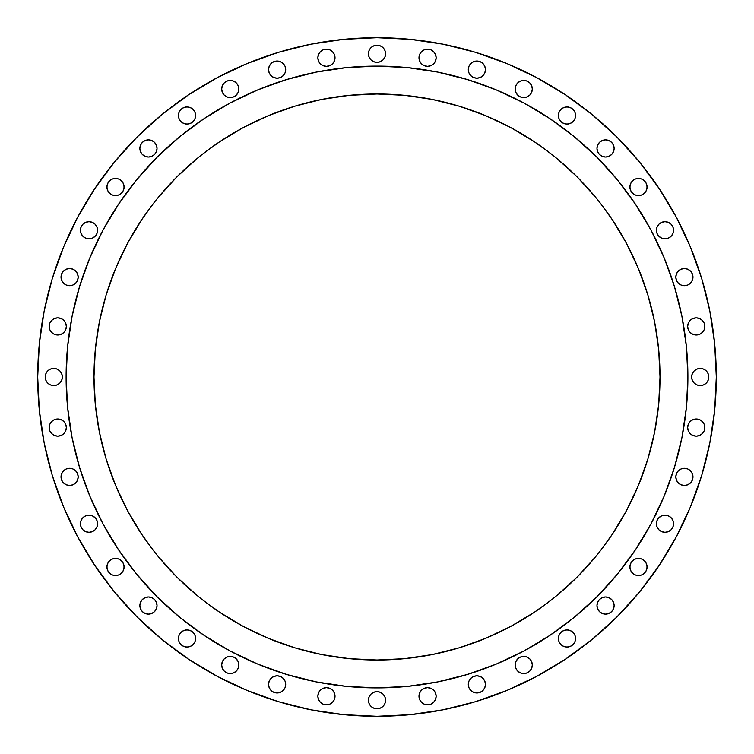 <?xml version="1.0" encoding="UTF-8"?>
<svg xmlns="http://www.w3.org/2000/svg" width="754" height="754" viewBox="0 0 754 754"><rect width="100%" height="100%" fill="white"/><g stroke="black" fill="none" stroke-linecap="round" stroke-linejoin="round"><path stroke-width="1.13" d="M92.29 238.189L89.01 238.839L92.29 238.189L95.07 236.322L96.936 233.542L97.586 230.262A8.577 8.577 0 0 1 89.01 238.839A8.577 8.577 0 0 1 80.433 230.262L81.083 233.542L82.949 236.322L85.73 238.189L82.949 236.322M66.314 269.197L63.534 271.054L61.677 273.834L61.027 277.123A8.577 8.577 0 0 1 69.604 268.547A8.577 8.577 0 0 1 78.18 277.123L77.521 280.403L78.18 277.123L77.521 273.834L75.664 271.054L72.884 269.197L69.604 268.547L66.314 269.197L69.604 268.547L72.884 269.197L75.664 271.054L77.521 273.834L78.18 277.123A8.577 8.577 0 0 1 69.604 285.7A8.577 8.577 0 0 1 61.027 277.123L61.677 280.403L63.534 283.184L66.314 285.04L69.604 285.7L72.884 285.04L75.664 283.184L77.521 280.403L75.664 283.184M61.046 334.361L57.756 335.012L61.046 334.361L63.826 332.505L65.683 329.715L66.333 326.435A8.577 8.577 0 0 1 57.756 335.012A8.577 8.577 0 0 1 49.18 326.435L49.839 329.715L51.696 332.505L54.476 334.361L57.756 335.012L54.476 334.361M62.356 377A8.577 8.577 0 0 1 53.779 385.577A8.577 8.577 0 0 1 45.202 377L45.853 373.72L45.202 377L45.853 380.28L45.202 377A8.577 8.577 0 0 1 53.779 368.423A8.577 8.577 0 0 1 62.356 377L61.705 380.28L59.849 383.06L57.059 384.926L53.779 385.577L50.499 384.926L53.779 385.577L57.059 384.926L59.849 383.06L61.705 380.28L62.356 377L61.705 373.72L62.356 377M54.476 419.639L57.756 418.988L54.476 419.639L51.696 421.495L49.839 424.285L49.18 427.565A8.577 8.577 0 0 1 57.756 418.988A8.577 8.577 0 0 1 66.333 427.565A8.577 8.577 0 0 1 57.756 436.142A8.577 8.577 0 0 1 49.18 427.565L49.839 430.845L51.696 433.625L54.476 435.482L57.756 436.142L61.046 435.482L63.826 433.625L65.683 430.845L66.333 427.565L65.683 424.285L63.826 421.495L61.046 419.639L57.756 418.988L61.046 419.639M77.521 473.597L75.664 470.816L72.884 468.96L69.604 468.3L66.314 468.96L63.534 470.816L61.677 473.597L61.027 476.877A8.577 8.577 0 0 1 69.604 468.3A8.577 8.577 0 0 1 78.18 476.877L77.521 480.166L78.18 476.877L77.521 473.597L78.18 476.877A8.577 8.577 0 0 1 69.604 485.453A8.577 8.577 0 0 1 61.027 476.877L61.677 480.166L63.534 482.946L66.314 484.803L69.604 485.453L66.314 484.803M96.936 527.018L95.07 529.808L96.936 527.018L97.586 523.738A8.577 8.577 0 0 1 89.01 532.315A8.577 8.577 0 0 1 80.433 523.738L81.083 527.018L82.949 529.808L85.73 531.664L89.01 532.315L85.73 531.664M109.443 573.049L107.586 570.269L109.443 573.049L112.223 574.906L115.513 575.556L118.793 574.906L121.573 573.049L123.43 570.269L124.09 566.98A8.577 8.577 0 0 1 115.513 575.556A8.577 8.577 0 0 1 106.936 566.98L107.586 563.7L109.443 560.919L107.586 563.7L106.936 566.98L107.586 570.269L106.936 566.98A8.577 8.577 0 0 1 115.513 558.403A8.577 8.577 0 0 1 124.09 566.98L123.43 563.7L121.573 560.919L118.793 559.063L121.573 560.919M145.164 597.63L148.453 596.97L145.164 597.63L142.383 599.487L140.527 602.267L139.876 605.547A8.577 8.577 0 0 1 148.453 596.97A8.577 8.577 0 0 1 157.03 605.547L156.37 608.836L157.03 605.547L156.37 602.267L157.03 605.547A8.577 8.577 0 0 1 148.453 614.124A8.577 8.577 0 0 1 139.876 605.547L140.527 608.836L142.383 611.617L145.164 613.473L142.383 611.617M194.937 635.207L193.081 632.427L190.3 630.57L187.02 629.91L183.731 630.57L180.951 632.427L179.094 635.207L178.444 638.487A8.577 8.577 0 0 1 187.02 629.91A8.577 8.577 0 0 1 195.597 638.487L194.937 641.777L195.597 638.487L194.937 635.207L195.597 638.487A8.577 8.577 0 0 1 187.02 647.064A8.577 8.577 0 0 1 178.444 638.487L179.094 641.777L180.951 644.557L183.731 646.414L180.951 644.557M238.839 664.99A8.577 8.577 0 0 1 230.262 673.567A8.577 8.577 0 0 1 221.685 664.99L222.336 661.71L221.685 664.99L222.336 668.27L221.685 664.99A8.577 8.577 0 0 1 230.262 656.414A8.577 8.577 0 0 1 238.839 664.99L238.189 668.27L238.839 664.99L238.189 661.71L238.839 664.99M271.054 690.466L269.197 687.686L271.054 690.466L273.834 692.323L277.123 692.973L280.403 692.323L283.184 690.466L285.04 687.686L285.7 684.396A8.577 8.577 0 0 1 277.123 692.973A8.577 8.577 0 0 1 268.547 684.396L269.197 681.116L271.054 678.336L273.834 676.479L277.123 675.82L280.403 676.479L283.184 678.336L280.403 676.479L277.123 675.82L273.834 676.479L271.054 678.336L269.197 681.116L268.547 684.396L269.197 687.686L268.547 684.396A8.577 8.577 0 0 1 277.123 675.82A8.577 8.577 0 0 1 285.7 684.396L285.04 681.116L283.184 678.336M334.361 692.954L332.505 690.174L329.715 688.317L326.435 687.667L323.155 688.317L320.375 690.174L318.518 692.954L317.858 696.244A8.577 8.577 0 0 1 326.435 687.667A8.577 8.577 0 0 1 335.012 696.244L334.361 692.954L335.012 696.244A8.577 8.577 0 0 1 326.435 704.82A8.577 8.577 0 0 1 317.858 696.244L318.518 699.524L320.375 702.304L323.155 704.161L326.435 704.82L329.715 704.161L332.505 702.304L334.361 699.524L335.012 696.244L334.361 699.524M385.577 700.221A8.577 8.577 0 0 1 377 708.798A8.577 8.577 0 0 1 368.423 700.221L369.074 696.941L370.94 694.151L373.72 692.295L377 691.644L380.28 692.295L383.06 694.151L384.926 696.941L385.577 700.221L384.926 703.501L385.577 700.221L384.926 696.941L383.06 694.151L380.28 692.295L377 691.644L373.72 692.295L370.94 694.151L369.074 696.941L368.423 700.221L369.074 703.501L368.423 700.221A8.577 8.577 0 0 1 377 691.644A8.577 8.577 0 0 1 385.577 700.221M419.639 699.524L421.495 702.304L424.285 704.161L427.565 704.82L430.845 704.161L433.625 702.304L435.482 699.524L436.142 696.244A8.577 8.577 0 0 1 427.565 704.82A8.577 8.577 0 0 1 418.988 696.244L419.639 692.954L418.988 696.244L419.639 699.524L418.988 696.244A8.577 8.577 0 0 1 427.565 687.667A8.577 8.577 0 0 1 436.142 696.244L435.482 692.954L433.625 690.174L430.845 688.317L427.565 687.667L424.285 688.317L421.495 690.174L419.639 692.954M473.597 676.479L470.816 678.336L468.96 681.116L468.3 684.396A8.577 8.577 0 0 1 476.877 675.82A8.577 8.577 0 0 1 485.453 684.396L484.803 681.116L482.946 678.336L480.166 676.479L476.877 675.82L473.597 676.479L476.877 675.82L480.166 676.479L482.946 678.336L484.803 681.116L485.453 684.396A8.577 8.577 0 0 1 476.877 692.973A8.577 8.577 0 0 1 468.3 684.396L468.96 687.686L470.816 690.466L473.597 692.323L476.877 692.973L480.166 692.323L482.946 690.466L484.803 687.686L485.453 684.396L484.803 687.686M532.315 664.99A8.577 8.577 0 0 1 523.738 673.567A8.577 8.577 0 0 1 515.161 664.99L515.811 661.71L515.161 664.99L515.811 668.27L515.161 664.99A8.577 8.577 0 0 1 523.738 656.414A8.577 8.577 0 0 1 532.315 664.99L531.664 668.27L532.315 664.99L531.664 661.71L532.315 664.99M573.049 644.557L570.269 646.414L573.049 644.557L574.906 641.777L575.556 638.487A8.577 8.577 0 0 1 566.98 647.064A8.577 8.577 0 0 1 558.403 638.487L559.063 635.207L560.919 632.427L563.7 630.57L560.919 632.427L559.063 635.207L558.403 638.487L559.063 641.777L558.403 638.487A8.577 8.577 0 0 1 566.98 629.91A8.577 8.577 0 0 1 575.556 638.487L574.906 635.207L573.049 632.427L570.269 630.57L566.98 629.91L563.7 630.57M597.63 608.836L599.487 611.617L602.267 613.473L605.547 614.124L608.836 613.473L611.617 611.617L613.473 608.836L614.124 605.547A8.577 8.577 0 0 1 605.547 614.124A8.577 8.577 0 0 1 596.97 605.547L597.63 602.267L596.97 605.547L597.63 608.836L596.97 605.547A8.577 8.577 0 0 1 605.547 596.97A8.577 8.577 0 0 1 614.124 605.547L613.473 602.267L611.617 599.487L608.836 597.63L605.547 596.97L608.836 597.63M635.207 559.063L632.427 560.919L630.57 563.7L629.91 566.98A8.577 8.577 0 0 1 638.487 558.403A8.577 8.577 0 0 1 647.064 566.98L646.414 570.269L647.064 566.98L646.414 563.7L644.557 560.919L641.777 559.063L638.487 558.403L635.207 559.063L638.487 558.403L641.777 559.063L644.557 560.919L646.414 563.7L647.064 566.98A8.577 8.577 0 0 1 638.487 575.556A8.577 8.577 0 0 1 629.91 566.98L630.57 570.269L632.427 573.049L635.207 574.906L638.487 575.556L641.777 574.906L644.557 573.049L646.414 570.269L644.557 573.049M672.917 527.018L671.051 529.808L672.917 527.018L673.567 523.738A8.577 8.577 0 0 1 664.99 532.315A8.577 8.577 0 0 1 656.414 523.738L657.064 520.458L656.414 523.738L657.064 527.018L656.414 523.738A8.577 8.577 0 0 1 664.99 515.161A8.577 8.577 0 0 1 673.567 523.738L672.917 520.458L671.051 517.678L668.27 515.811L671.051 517.678M687.686 484.803L684.396 485.453L687.686 484.803L690.466 482.946L692.323 480.166L692.973 476.877A8.577 8.577 0 0 1 684.396 485.453A8.577 8.577 0 0 1 675.82 476.877L676.479 473.597L678.336 470.816L676.479 473.597L675.82 476.877L676.479 480.166L675.82 476.877A8.577 8.577 0 0 1 684.396 468.3A8.577 8.577 0 0 1 692.973 476.877L692.323 473.597L690.466 470.816L687.686 468.96L684.396 468.3L681.116 468.96L678.336 470.816M692.954 419.639L696.244 418.988L692.954 419.639L690.174 421.495L688.317 424.285L687.667 427.565A8.577 8.577 0 0 1 696.244 418.988A8.577 8.577 0 0 1 704.82 427.565A8.577 8.577 0 0 1 696.244 436.142A8.577 8.577 0 0 1 687.667 427.565L688.317 430.845L690.174 433.625L692.954 435.482L696.244 436.142L699.524 435.482L702.304 433.625L704.161 430.845L704.82 427.565L704.161 424.285L702.304 421.495L699.524 419.639L696.244 418.988L699.524 419.639M708.798 377A8.577 8.577 0 0 1 700.221 385.577A8.577 8.577 0 0 1 691.644 377L692.295 373.72L694.151 370.94L696.941 369.074L700.221 368.423L703.501 369.074L700.221 368.423L696.941 369.074L694.151 370.94L692.295 373.72L691.644 377L692.295 380.28L691.644 377A8.577 8.577 0 0 1 700.221 368.423A8.577 8.577 0 0 1 708.798 377L708.147 380.28L708.798 377L708.147 373.72L708.798 377M699.524 334.361L696.244 335.012L699.524 334.361L702.304 332.505L704.161 329.715L704.82 326.435A8.577 8.577 0 0 1 696.244 335.012A8.577 8.577 0 0 1 687.667 326.435L688.317 329.715L690.174 332.505L692.954 334.361L696.244 335.012L692.954 334.361M676.479 280.403L678.336 283.184L681.116 285.04L684.396 285.7L687.686 285.04L690.466 283.184L692.323 280.403L692.973 277.123A8.577 8.577 0 0 1 684.396 285.7A8.577 8.577 0 0 1 675.82 277.123L676.479 273.834L678.336 271.054L681.116 269.197L684.396 268.547L687.686 269.197L684.396 268.547L681.116 269.197L678.336 271.054L676.479 273.834L675.82 277.123L676.479 280.403L675.82 277.123A8.577 8.577 0 0 1 684.396 268.547A8.577 8.577 0 0 1 692.973 277.123L692.323 273.834L690.466 271.054L687.686 269.197M668.27 238.189L664.99 238.839L668.27 238.189L671.051 236.322L672.917 233.542L673.567 230.262A8.577 8.577 0 0 1 664.99 238.839A8.577 8.577 0 0 1 656.414 230.262L657.064 226.982L658.93 224.192L661.71 222.336L664.99 221.685L668.27 222.336L671.051 224.192L668.27 222.336L664.99 221.685L661.71 222.336L658.93 224.192L657.064 226.982L656.414 230.262L657.064 233.542L658.93 236.322L661.71 238.189L664.99 238.839L661.71 238.189M644.557 180.951L641.777 179.094L638.487 178.444L635.207 179.094L632.427 180.951L630.57 183.731L629.91 187.02A8.577 8.577 0 0 1 638.487 178.444A8.577 8.577 0 0 1 647.064 187.02L646.414 190.3L647.064 187.02L646.414 183.731L644.557 180.951L646.414 183.731L647.064 187.02A8.577 8.577 0 0 1 638.487 195.597A8.577 8.577 0 0 1 629.91 187.02L630.57 190.3L632.427 193.081L635.207 194.937L632.427 193.081M608.836 156.37L605.547 157.03L608.836 156.37L611.617 154.513L613.473 151.733L614.124 148.453A8.577 8.577 0 0 1 605.547 157.03A8.577 8.577 0 0 1 596.97 148.453L597.63 145.164L596.97 148.453L597.63 151.733L596.97 148.453A8.577 8.577 0 0 1 605.547 139.876A8.577 8.577 0 0 1 614.124 148.453L613.473 145.164L611.617 142.383L608.836 140.527L605.547 139.876L602.267 140.527L599.487 142.383L597.63 145.164M559.063 118.793L560.919 121.573L563.7 123.43L566.98 124.09L570.269 123.43L573.049 121.573L574.906 118.793L575.556 115.513A8.577 8.577 0 0 1 566.98 124.09A8.577 8.577 0 0 1 558.403 115.513L559.063 112.223L560.919 109.443L563.7 107.586L566.98 106.936L570.269 107.586L573.049 109.443L570.269 107.586L566.98 106.936L563.7 107.586L560.919 109.443L559.063 112.223L558.403 115.513L559.063 118.793L558.403 115.513A8.577 8.577 0 0 1 566.98 106.936A8.577 8.577 0 0 1 575.556 115.513L574.906 112.223L573.049 109.443M532.315 89.01A8.577 8.577 0 0 1 523.738 97.586A8.577 8.577 0 0 1 515.161 89.01L515.811 85.73L515.161 89.01L515.811 92.29L515.161 89.01A8.577 8.577 0 0 1 523.738 80.433A8.577 8.577 0 0 1 532.315 89.01L531.664 92.29L532.315 89.01L531.664 85.73L532.315 89.01M484.803 66.314L482.946 63.534L480.166 61.677L476.877 61.027L473.597 61.677L470.816 63.534L468.96 66.314L468.3 69.604A8.577 8.577 0 0 1 476.877 61.027A8.577 8.577 0 0 1 485.453 69.604L484.803 72.884L485.453 69.604L484.803 66.314L485.453 69.604A8.577 8.577 0 0 1 476.877 78.18A8.577 8.577 0 0 1 468.3 69.604L468.96 72.884L470.816 75.664L473.597 77.521L470.816 75.664M118.793 194.937L115.513 195.597L118.793 194.937L121.573 193.081L123.43 190.3L124.09 187.02A8.577 8.577 0 0 1 115.513 195.597A8.577 8.577 0 0 1 106.936 187.02L107.586 183.731L109.443 180.951L107.586 183.731L106.936 187.02L107.586 190.3L106.936 187.02A8.577 8.577 0 0 1 115.513 178.444A8.577 8.577 0 0 1 124.09 187.02L123.43 183.731L121.573 180.951L118.793 179.094L115.513 178.444L112.223 179.094L109.443 180.951M156.37 145.164L154.513 142.383L151.733 140.527L148.453 139.876L145.164 140.527L142.383 142.383L140.527 145.164L139.876 148.453A8.577 8.577 0 0 1 148.453 139.876A8.577 8.577 0 0 1 157.03 148.453L156.37 151.733L157.03 148.453L156.37 145.164L157.03 148.453A8.577 8.577 0 0 1 148.453 157.03A8.577 8.577 0 0 1 139.876 148.453L140.527 151.733L142.383 154.513L145.164 156.37L148.453 157.03L145.164 156.37M180.951 109.443L183.731 107.586L180.951 109.443L179.094 112.223L178.444 115.513A8.577 8.577 0 0 1 187.02 106.936A8.577 8.577 0 0 1 195.597 115.513L194.937 118.793L195.597 115.513L194.937 112.223L195.597 115.513A8.577 8.577 0 0 1 187.02 124.09A8.577 8.577 0 0 1 178.444 115.513L179.094 118.793L180.951 121.573L183.731 123.43L187.02 124.09L190.3 123.43L193.081 121.573L190.3 123.43M238.839 89.01A8.577 8.577 0 0 1 230.262 97.586A8.577 8.577 0 0 1 221.685 89.01L222.336 85.73L221.685 89.01L222.336 92.29L221.685 89.01A8.577 8.577 0 0 1 230.262 80.433A8.577 8.577 0 0 1 238.839 89.01L238.189 92.29L238.839 89.01L238.189 85.73L238.839 89.01M280.403 77.521L277.123 78.18L280.403 77.521L283.184 75.664L285.04 72.884L285.7 69.604A8.577 8.577 0 0 1 277.123 78.18A8.577 8.577 0 0 1 268.547 69.604L269.197 66.314L268.547 69.604L269.197 72.884L268.547 69.604A8.577 8.577 0 0 1 277.123 61.027A8.577 8.577 0 0 1 285.7 69.604L285.04 66.314L283.184 63.534L280.403 61.677L277.123 61.027L273.834 61.677L271.054 63.534L269.197 66.314M334.361 54.476L332.505 51.696L329.715 49.839L326.435 49.18L323.155 49.839L320.375 51.696L318.518 54.476L317.858 57.756A8.577 8.577 0 0 1 326.435 49.18A8.577 8.577 0 0 1 335.012 57.756L334.361 61.046L335.012 57.756L334.361 54.476L335.012 57.756A8.577 8.577 0 0 1 326.435 66.333A8.577 8.577 0 0 1 317.858 57.756L318.518 61.046L320.375 63.826L323.155 65.683L326.435 66.333L329.715 65.683L332.505 63.826L334.361 61.046L332.505 63.826M419.639 61.046L421.495 63.826L424.285 65.683L427.565 66.333L430.845 65.683L433.625 63.826L435.482 61.046L436.142 57.756A8.577 8.577 0 0 1 427.565 66.333A8.577 8.577 0 0 1 418.988 57.756L419.639 54.476L418.988 57.756L419.639 61.046L418.988 57.756A8.577 8.577 0 0 1 427.565 49.18A8.577 8.577 0 0 1 436.142 57.756L435.482 54.476L433.625 51.696L430.845 49.839L433.625 51.696M385.577 53.779A8.577 8.577 0 0 1 377 62.356A8.577 8.577 0 0 1 368.423 53.779L369.074 50.499L368.423 53.779L369.074 57.059L368.423 53.779A8.577 8.577 0 0 1 377 45.202A8.577 8.577 0 0 1 385.577 53.779L384.926 57.059L383.06 59.849L380.28 61.705L377 62.356L373.72 61.705L370.94 59.849L369.074 57.059L370.94 59.849L373.72 61.705L377 62.356L380.28 61.705L383.06 59.849L384.926 57.059L385.577 53.779L384.926 50.499L385.577 53.779M66.107 376.802A310.893 310.893 0 0 0 66.107 377A310.893 310.893 0 0 1 377 66.107A310.893 310.893 0 0 1 687.893 377A310.893 310.893 0 0 0 687.893 376.802M523.615 102.846A310.893 310.893 0 0 0 523.549 102.817L549.723 118.501L574.228 136.681L596.829 157.171L617.319 179.772L635.499 204.277L651.183 230.451A310.893 310.893 0 0 0 651.154 230.385M102.846 230.385A310.893 310.893 0 0 0 102.817 230.451L118.501 204.277L136.681 179.772L157.171 157.171L179.772 136.681L204.277 118.501L230.451 102.817A310.893 310.893 0 0 0 230.385 102.846M599.741 551.608L612.323 534.237L626.602 510.411L638.478 485.303L647.827 459.158L654.576 432.212L658.657 404.738L660.014 377A283.014 283.014 0 0 1 377 660.014A283.014 283.014 0 0 1 93.986 377A283.014 283.014 0 0 1 377 93.986A283.014 283.014 0 0 1 660.014 377L658.657 349.262L654.576 321.788L647.827 294.842L638.478 268.697L626.602 243.589L612.323 219.763L599.741 202.392M592.248 114.721L565.509 94.881L592.248 114.721L616.923 137.077L639.279 161.752L659.119 188.491L676.234 217.058L690.476 247.152L701.691 278.509L709.778 310.808L714.669 343.739L716.3 377L714.669 410.261L709.778 443.192L701.691 475.491L690.476 506.848L676.234 536.942L659.119 565.509L639.279 592.248L616.923 616.923L592.248 639.279L565.509 659.119L536.942 676.234L506.848 690.476L475.491 701.691L443.192 709.778L410.261 714.669L377 716.3L343.739 714.669L310.808 709.778L278.509 701.691L247.152 690.476L217.058 676.234L188.491 659.119L161.752 639.279L137.077 616.923L114.721 592.248L94.881 565.509L77.766 536.942L63.525 506.848L52.309 475.491L44.222 443.192L39.331 410.261L37.7 377A339.3 339.3 0 0 1 377 37.7A339.3 339.3 0 0 1 716.3 377A339.3 339.3 0 0 1 377 716.3A339.3 339.3 0 0 1 37.7 377L39.331 343.739L44.222 310.808L52.309 278.509L63.525 247.152L77.766 217.058L94.881 188.491L77.766 217.058M81.083 226.982L82.949 224.192L85.73 222.336L89.01 221.685L92.29 222.336L89.01 221.685L85.73 222.336L82.949 224.192L81.083 226.982L80.433 230.262A8.577 8.577 0 0 1 89.01 221.685A8.577 8.577 0 0 1 97.586 230.262L96.936 226.982L95.07 224.192L92.29 222.336M89.01 238.839L85.73 238.189L89.01 238.839M50.499 369.074L53.779 368.423L57.059 369.074L59.849 370.94L61.705 373.72L59.849 370.94L57.059 369.074L53.779 368.423L50.499 369.074L47.719 370.94L45.853 373.72M77.521 480.166L75.664 482.946L72.884 484.803L69.604 485.453L72.884 484.803L75.664 482.946L77.521 480.166M85.73 515.811L89.01 515.161L92.29 515.811L89.01 515.161L85.73 515.811L82.949 517.678L81.083 520.458L80.433 523.738A8.577 8.577 0 0 1 89.01 515.161A8.577 8.577 0 0 1 97.586 523.738L96.936 520.458L95.07 517.678L92.29 515.811M95.07 529.808L92.29 531.664L89.01 532.315L92.29 531.664L95.07 529.808M112.223 559.063L115.513 558.403L118.793 559.063L115.513 558.403L112.223 559.063L109.443 560.919M148.453 596.97L151.733 597.63L148.453 596.97M194.937 641.777L193.081 644.557L190.3 646.414L187.02 647.064L183.731 646.414L187.02 647.064L190.3 646.414L193.081 644.557L194.937 641.777M226.982 672.917L224.192 671.051L222.336 668.27L224.192 671.051L226.982 672.917L230.262 673.567L233.542 672.917L236.322 671.051L238.189 668.27M380.28 708.147L377 708.798L373.72 708.147L377 708.798L380.28 708.147L383.06 706.281L384.926 703.501M527.018 657.064L529.808 658.93L531.664 661.71L529.808 658.93L527.018 657.064L523.738 656.414L520.458 657.064L517.678 658.93L515.811 661.71M570.269 646.414L566.98 647.064L563.7 646.414L560.919 644.557L563.7 646.414L566.98 647.064L570.269 646.414M602.267 597.63L605.547 596.97L602.267 597.63L599.487 599.487L597.63 602.267M661.71 515.811L664.99 515.161L668.27 515.811L664.99 515.161L661.71 515.811L658.93 517.678L657.064 520.458M671.051 529.808L668.27 531.664L664.99 532.315L661.71 531.664L664.99 532.315L668.27 531.664L671.051 529.808M684.396 485.453L681.116 484.803L678.336 482.946L676.479 480.166L678.336 482.946L681.116 484.803L684.396 485.453M703.501 384.926L700.221 385.577L696.941 384.926L694.151 383.06L692.295 380.28L694.151 383.06L696.941 384.926L700.221 385.577L703.501 384.926L706.281 383.06L708.147 380.28M646.414 190.3L644.557 193.081L646.414 190.3M641.777 194.937L638.487 195.597L635.207 194.937L638.487 195.597L641.777 194.937L644.557 193.081M605.547 157.03L602.267 156.37L605.547 157.03M527.018 81.083L529.808 82.949L531.664 85.73L529.808 82.949L527.018 81.083L523.738 80.433L520.458 81.083L517.678 82.949L515.811 85.73M484.803 72.884L482.946 75.664L480.166 77.521L476.877 78.18L473.597 77.521L476.877 78.18L480.166 77.521L482.946 75.664L484.803 72.884M115.513 195.597L112.223 194.937L109.443 193.081L107.586 190.3L109.443 193.081L112.223 194.937L115.513 195.597M151.733 156.37L148.453 157.03L151.733 156.37L154.513 154.513L156.37 151.733M183.731 107.586L187.02 106.936L190.3 107.586L193.081 109.443L190.3 107.586L187.02 106.936L183.731 107.586M194.937 118.793L193.081 121.573L194.937 118.793M226.982 96.936L224.192 95.07L222.336 92.29L224.192 95.07L226.982 96.936L230.262 97.586L233.542 96.936L236.322 95.07L238.189 92.29M277.123 78.18L273.834 77.521L271.054 75.664L269.197 72.884L271.054 75.664L273.834 77.521L277.123 78.18M373.72 45.853L377 45.202L380.28 45.853L377 45.202L373.72 45.853L370.94 47.719L369.074 50.499M638.478 485.303L638.242 485.859M485.859 638.242L510.411 626.602L534.237 612.323L551.608 599.741M202.392 599.741L219.763 612.323L243.589 626.602L268.141 638.242M115.758 485.859L127.398 510.411L141.677 534.237L154.259 551.608M154.259 202.392L141.677 219.763L127.398 243.589L115.758 268.141M268.141 115.758L243.589 127.398L219.763 141.677L202.392 154.259M551.608 154.259L534.237 141.677L510.411 127.398L485.859 115.758M638.242 268.141L638.478 268.697M651.183 230.451L664.227 258.028L674.5 286.756L681.918 316.35L686.394 346.529L687.893 377L686.394 407.471L681.918 437.65L674.5 467.244L664.227 495.972L651.183 523.549L635.499 549.723L617.319 574.228L596.829 596.829L574.228 617.319L549.723 635.499L523.549 651.183L495.972 664.227L467.244 674.5L437.65 681.918L407.471 686.394L377 687.893L346.529 686.394L316.35 681.918L286.756 674.5L258.028 664.227L230.451 651.183L204.277 635.499L179.772 617.319L157.171 596.829L136.681 574.228L118.501 549.723L102.817 523.549L89.773 495.972L79.5 467.244L72.082 437.65L67.606 407.471L66.107 377L67.606 346.529L72.082 316.35L79.5 286.756L89.773 258.028L102.817 230.451M230.451 102.817L258.028 89.773L286.756 79.5L316.35 72.082L346.529 67.606L377 66.107L407.471 67.606L437.65 72.082L467.244 79.5L495.972 89.773L523.549 102.817M115.522 268.697L106.173 294.842L99.424 321.788L95.343 349.262L93.986 377L95.343 404.738L99.424 432.212L106.173 459.158L115.522 485.303M158.227 556.546L176.879 577.121L197.454 595.773M268.697 638.478L294.842 647.827L321.788 654.576L349.262 658.657L377 660.014L404.738 658.657L432.212 654.576L459.158 647.827L485.303 638.478M556.546 595.773L577.121 577.121L595.773 556.546M595.773 197.454L577.121 176.879L556.546 158.227M485.303 115.522L459.158 106.173L432.212 99.424L404.738 95.343L377 93.986L349.262 95.343L321.788 99.424L294.842 106.173L268.697 115.522M197.454 158.227L176.879 176.879L158.227 197.454M687.893 377.198A310.893 310.893 0 0 0 687.893 377A310.893 310.893 0 0 1 377 687.893A310.893 310.893 0 0 1 66.107 377A310.893 310.893 0 0 0 66.107 377.198M94.881 188.491L114.721 161.752L137.077 137.077L161.752 114.721L188.491 94.881L217.058 77.766L247.152 63.525L278.509 52.309L310.808 44.222L343.739 39.331L377 37.7L410.261 39.331L443.192 44.222L475.491 52.309L506.848 63.525L536.942 77.766L565.509 94.881M66.333 326.435L65.683 323.155L63.826 320.375L61.046 318.518L57.756 317.858L54.476 318.518L51.696 320.375L49.839 323.155L49.18 326.435A8.577 8.577 0 0 1 57.756 317.858A8.577 8.577 0 0 1 66.333 326.435M45.853 380.28L47.719 383.06L50.499 384.926M145.164 613.473L148.453 614.124L151.733 613.473L154.513 611.617L156.37 608.836M156.37 602.267L154.513 599.487L151.733 597.63M238.189 661.71L236.322 658.93L233.542 657.064L230.262 656.414L226.982 657.064L224.192 658.93L222.336 661.71M369.074 703.501L370.94 706.281L373.72 708.147M515.811 668.27L517.678 671.051L520.458 672.917L523.738 673.567L527.018 672.917L529.808 671.051L531.664 668.27M559.063 641.777L560.919 644.557M657.064 527.018L658.93 529.808L661.71 531.664M708.147 373.72L706.281 370.94L703.501 369.074M704.82 326.435L704.161 323.155L702.304 320.375L699.524 318.518L696.244 317.858L692.954 318.518L690.174 320.375L688.317 323.155L687.667 326.435A8.577 8.577 0 0 1 696.244 317.858A8.577 8.577 0 0 1 704.82 326.435M656.414 230.262A8.577 8.577 0 0 1 664.99 221.685A8.577 8.577 0 0 1 673.567 230.262L672.917 226.982L671.051 224.192M597.63 151.733L599.487 154.513L602.267 156.37M515.811 92.29L517.678 95.07L520.458 96.936L523.738 97.586L527.018 96.936L529.808 95.07L531.664 92.29M194.937 112.223L193.081 109.443M238.189 85.73L236.322 82.949L233.542 81.083L230.262 80.433L226.982 81.083L224.192 82.949L222.336 85.73M430.845 49.839L427.565 49.18L424.285 49.839L421.495 51.696L419.639 54.476M384.926 50.499L383.06 47.719L380.28 45.853M105.73 528.884L118.501 549.723L134.759 571.871M182.129 619.241L204.277 635.499L225.116 648.27M528.884 648.27L549.723 635.499L571.871 619.241M619.241 571.871L635.499 549.723L648.27 528.884M648.27 225.116L635.499 204.277L619.241 182.129M571.871 134.759L549.723 118.501L528.884 105.73M225.116 105.73L204.277 118.501L182.129 134.759M134.759 182.129L118.501 204.277L105.73 225.116"/></g></svg>
